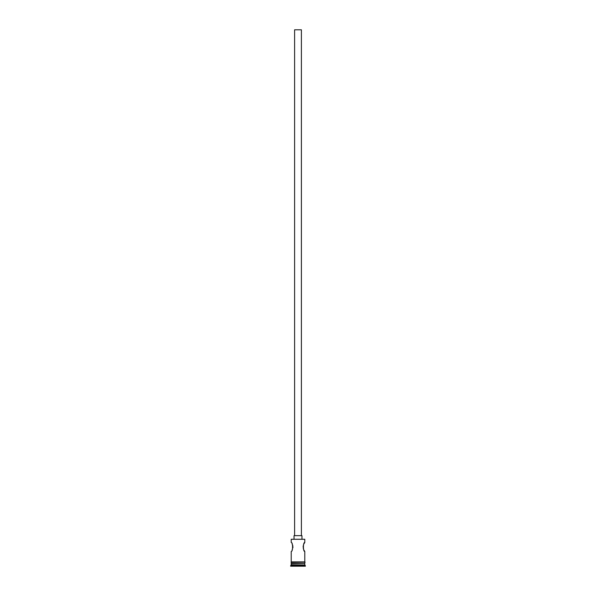 <?xml version="1.0" encoding="UTF-8"?>
<svg xmlns="http://www.w3.org/2000/svg" width="596" height="596" viewBox="0 0 596 596"><rect width="100%" height="100%" fill="white"/><g stroke="black" fill="none" stroke-linecap="round" stroke-linejoin="round"><path stroke-width="0.89" d="M291.213 539.268L304.787 539.268L291.213 539.268L291.213 542.434C293.023 542.159 293.031 551.754 291.213 551.486L291.213 561.901L304.787 561.901L304.787 551.486L303.982 550.153M294.603 535.648L294.603 29.8L301.397 29.8L301.397 535.648M294.037 539.037L294.037 535.648L301.963 535.648L301.963 539.037M303.647 549.467L303.379 548.789M303.357 548.722L303.14 546.063M303.364 545.198L303.662 544.431M303.982 543.768L304.787 542.434C302.969 542.159 302.969 551.754 304.787 551.486M292.018 543.768L292.345 544.446M292.643 545.206L292.852 546.01M292.934 546.83L292.867 547.828M292.345 549.482L292.018 550.153M291.548 563.6L290.647 566.2L305.353 566.2L305.353 565.634L290.647 565.634M304.452 563.6L291.213 563.935M304.787 563.935L304.787 565.068L291.213 565.068M304.787 565.068L305.353 565.634M304.787 539.268L304.787 542.434M291.213 562.468L291.213 563.6L304.787 563.6L304.787 562.468M291.153 561.901L305.13 562.184L291.153 562.468L291.153 561.901"/></g></svg>
